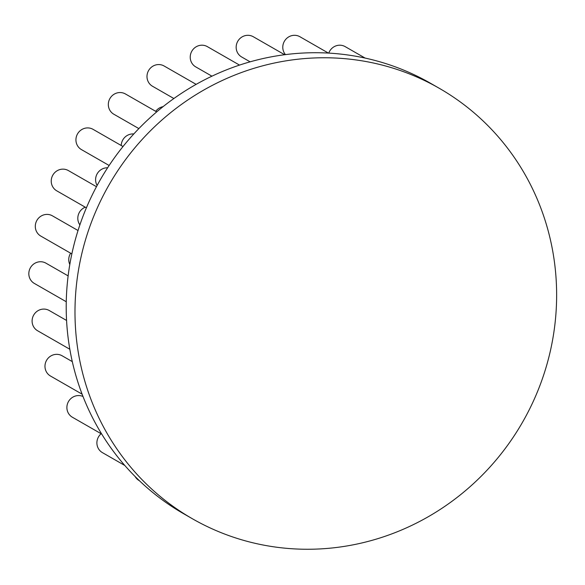 <?xml version="1.0" encoding="UTF-8"?>
<svg xmlns="http://www.w3.org/2000/svg" width="585" height="585" viewBox="0 0 585 585"><rect width="100%" height="100%" fill="white"/><g stroke="black" fill="none" stroke-linecap="round" stroke-linejoin="round"><path stroke-width="0.88" d="M109.132 165.482L81.454 149.606A11.678 11.217 -60.2 0 1 77.22 134.477A11.678 11.217 -60.2 0 1 91.94 128.78A11.678 11.217 -60.2 0 1 93.081 129.351L123.011 146.528M138.864 128.59L113.848 114.236A11.678 11.217 -60.2 0 1 109.614 99.106A11.678 11.217 -60.2 0 1 124.327 93.41A11.678 11.217 -60.2 0 1 125.468 93.98L156.7 111.896M173.877 98.521L152.51 86.251A11.678 11.217 -60.2 0 1 148.276 71.129A11.678 11.217 -60.2 0 1 162.988 65.432A11.678 11.217 -60.2 0 1 164.129 66.003L196.143 84.364M211.938 76.182L195.748 66.895A11.678 11.217 -60.2 0 1 191.514 51.765A11.678 11.217 -60.2 0 1 206.234 46.069A11.678 11.217 -60.2 0 1 207.368 46.639L239.536 65.096M250.124 61.834L241.685 56.994A11.678 11.217 -60.2 0 1 237.452 41.864A11.678 11.217 -60.2 0 1 252.164 36.175A11.678 11.217 -60.2 0 1 253.305 36.738L284.654 54.727M285.451 54.624A11.678 11.217 -60.2 0 1 285.07 40.211A11.678 11.217 -60.2 0 1 298.781 36.168A11.678 11.217 -60.2 0 1 299.922 36.738L328.426 53.096M328.755 53.111A11.678 11.217 -60.2 0 1 344.046 46.069A11.678 11.217 -60.2 0 1 345.187 46.632L365.15 58.09M155.712 111.333A11.678 11.217 -60.2 0 1 163.076 106.653M121.219 145.497A11.678 11.217 -60.2 0 1 133.811 133.95M97.117 185.474A11.678 11.217 -60.2 0 1 97.285 173.599A11.678 11.217 -60.2 0 1 107.625 167.778M79.874 224.889A11.678 11.217 -60.2 0 1 85.264 207.185M86.383 207.829L56.752 190.827A11.678 11.217 -60.2 0 1 52.518 175.697A11.678 11.217 -60.2 0 1 67.238 170.008A11.678 11.217 -60.2 0 1 68.379 170.571L96.466 186.688M71.845 253.897L40.818 236.091A11.678 11.217 -60.2 0 1 36.584 220.969A11.678 11.217 -60.2 0 1 51.304 215.273A11.678 11.217 -60.2 0 1 52.438 215.843L78.024 230.519M69.805 264.493A11.678 11.217 -60.2 0 1 70.639 253.203M66.251 301.736L34.347 283.433A11.678 11.217 -60.2 0 1 30.113 268.303A11.678 11.217 -60.2 0 1 44.826 262.606A11.678 11.217 -60.2 0 1 45.966 263.177L68.123 275.886M69.812 349.245L37.615 330.766A11.678 11.217 -60.2 0 1 33.389 315.637A11.678 11.217 -60.2 0 1 48.102 309.948A11.678 11.217 -60.2 0 1 49.242 310.511L66.558 320.448M82.105 394.173L50.493 376.031A11.678 11.217 -60.2 0 1 46.259 360.908A11.678 11.217 -60.2 0 1 60.979 355.212A11.678 11.217 -60.2 0 1 62.12 355.782L72.284 361.61M101.702 434.063L72.408 417.251A11.678 11.217 -60.2 0 1 68.174 402.129A11.678 11.217 -60.2 0 1 82.894 396.433A11.678 11.217 -60.2 0 1 82.99 396.476M124.81 465.477L102.412 452.622A11.678 11.217 -60.2 0 1 101.125 433.734M139.42 480.738L139.179 480.599A11.678 11.217 -60.2 0 1 135.157 476.57M216.523 530.763A248.12 238.387 -60.2 0 1 192.326 518.719A248.12 238.387 -60.2 0 1 102.375 197.262A248.12 238.387 -60.2 0 1 415.094 76.255A248.12 238.387 -60.2 0 1 439.291 88.306A248.12 238.387 -60.2 0 1 529.242 409.763A248.12 238.387 -60.2 0 1 216.523 530.763M192.326 518.719L183.544 513.681A248.12 238.387 -60.2 0 1 93.6 192.224A248.12 238.387 -60.2 0 1 406.319 71.216A248.12 238.387 -60.2 0 1 430.516 83.267L439.291 88.306"/></g></svg>
